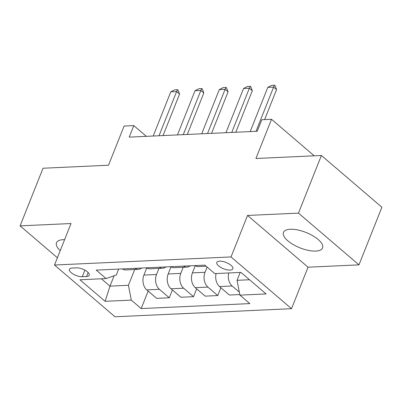 <?xml version="1.0" encoding="UTF-8"?>
<svg xmlns="http://www.w3.org/2000/svg" width="402" height="402" viewBox="0 0 402 402"><rect width="100%" height="100%" fill="white"/><g stroke="black" fill="none" stroke-linecap="round" stroke-linejoin="round"><path stroke-width="0.6" d="M290.259 229.256A21.045 8.266 -158.3 0 0 283.46 232.386A21.045 8.266 -158.3 0 0 293.304 244.632A21.045 8.266 -158.3 0 0 315.766 251.074A21.045 8.266 -158.3 0 0 322.565 247.949A21.045 8.266 -158.3 0 0 312.721 235.698A21.045 8.266 -158.3 0 0 290.259 229.256M64.611 239.632A21.045 8.266 -158.3 0 0 63.3 239.652A21.045 8.266 -158.3 0 0 56.501 242.778A21.045 8.266 -158.3 0 0 60.23 250.642M219.603 261.144A8.633 3.392 -158.3 0 0 216.814 262.431A8.633 3.392 -158.3 0 0 220.854 267.456A8.633 3.392 -158.3 0 0 230.07 270.099A8.633 3.392 -158.3 0 0 232.858 268.812A8.633 3.392 -158.3 0 0 228.818 263.787A8.633 3.392 -158.3 0 0 219.603 261.144M358.966 264.863L381.9 207.236L321.399 155.484L298.465 213.115L247.547 215.447L231.034 256.938L291.535 308.691L308.048 267.194L358.966 264.863L298.465 213.115M231.034 256.938L54.506 265.024L115.007 316.776L291.535 308.691M54.506 265.024L71.018 223.527L20.1 225.864L57.396 257.767M20.1 225.864L43.034 168.232L108.505 165.232L124.097 126.047L133.796 125.6L129.213 137.127L257.24 131.263L261.828 119.736L271.526 119.293L255.933 158.483L321.399 155.484M82.284 276.717L86.551 276.521A8.362 3.286 -158.3 0 0 89.254 275.28A8.362 3.286 -158.3 0 0 85.34 270.41A8.362 3.286 -158.3 0 0 76.41 267.853L72.144 268.049A8.362 3.286 -158.3 0 0 69.445 269.29A8.362 3.286 -158.3 0 0 73.355 274.159A8.362 3.286 -158.3 0 0 82.284 276.717L84.892 270.159M101.399 278.792L109.997 286.144L128.424 285.299L131.298 300.113L141.187 308.575L249.818 303.6L239.929 295.138L237.054 280.325L249.531 279.752M131.298 300.113L105.108 301.314L79.928 279.772L106.113 278.576L116.324 274.948L118.66 269.084M239.929 295.138L266.114 293.937L240.934 272.4L214.748 273.601L204.854 265.139L96.224 270.114L106.113 278.576M314.218 155.81L271.526 119.293M146.353 136.343L133.796 125.6M114.143 275.722L109.997 286.144L105.108 301.314M134.71 269.511L128.424 285.299M146.77 267.918L143.916 275.084A10.789 7.492 87.4 0 0 146.785 289.897L156.679 298.359L169.287 297.781L172.403 289.958M158.956 268.4L156.524 274.506A10.789 7.492 87.4 0 0 159.398 289.319L169.287 297.781M171.016 266.807L168.167 273.973A10.789 7.492 87.4 0 0 171.036 288.787L180.93 297.249L193.538 296.671L196.653 288.847M183.206 267.29L180.774 273.395A10.789 7.492 87.4 0 0 183.644 288.209L193.538 296.671M195.266 265.697L192.412 272.863A10.789 7.492 87.4 0 0 195.282 287.676L205.176 296.138L217.783 295.56L220.899 287.737M207.1 267.059L205.02 272.285A10.789 7.492 87.4 0 0 207.894 287.098L217.783 295.56M240.195 272.435L237.054 280.325M122.344 268.918A10.789 7.492 87.4 0 0 125.771 269.918L138.378 269.34A10.789 7.492 87.4 0 0 141.7 268.028M141.187 308.575L148.157 291.068M239.813 294.555L229.426 295.028L219.532 286.566A10.789 7.492 87.4 0 1 216.1 273.536M134.951 268.34A10.789 7.492 87.4 0 0 138.378 269.34M146.594 267.807A10.789 7.492 87.4 0 0 150.016 268.807L162.629 268.229A10.789 7.492 87.4 0 0 165.946 266.918M159.202 267.229A10.789 7.492 87.4 0 0 162.629 268.229M170.84 266.697A10.789 7.492 87.4 0 0 174.267 267.697L186.875 267.119A10.789 7.492 87.4 0 0 190.196 265.807M183.448 266.119A10.789 7.492 87.4 0 0 186.875 267.119M195.091 265.586A10.789 7.492 87.4 0 0 198.513 266.586L206.141 266.24M228.708 272.958A10.789 7.492 87.4 0 0 232.14 285.988L239.351 292.153M247.547 215.447L308.048 267.194M153.207 136.027L170.8 91.817L174.674 89.802L177.583 89.666L176.619 91.55L179.563 94.068L163.041 135.58M170.8 91.817L176.619 91.55L159.026 135.76M177.583 89.666L178.071 90.088L179.563 94.068M177.453 134.916L195.045 90.706L198.92 88.691L201.829 88.556L200.864 90.44L203.809 92.957L187.292 134.469M195.045 90.706L200.864 90.44L183.272 134.65M201.829 88.556L202.322 88.978L203.809 92.957M201.698 133.806L219.296 89.596L223.17 87.581L226.08 87.445L225.115 89.329L228.06 91.847L211.537 133.358M219.296 89.596L225.115 89.329L207.522 133.539M226.08 87.445L226.567 87.867L228.06 91.847M225.949 132.695L243.542 88.485L247.416 86.47L250.325 86.335L249.361 88.219L252.305 90.736L235.788 132.248M243.542 88.485L249.361 88.219L231.768 132.429M250.325 86.335L250.818 86.757L252.305 90.736M250.195 131.585L267.792 87.375L271.667 85.36L274.576 85.224L273.611 87.108L276.556 89.626L264.622 119.61M267.792 87.375L273.611 87.108L256.019 131.318M274.576 85.224L275.063 85.646L276.556 89.626M156.524 274.506L143.916 275.084M180.774 273.395L168.167 273.973M205.02 272.285L192.412 272.863M159.398 289.319L146.785 289.897M183.644 288.209L171.036 288.787M207.894 287.098L195.282 287.676M232.14 285.988L219.532 286.566M88.144 272.521L86.551 276.521"/></g></svg>
